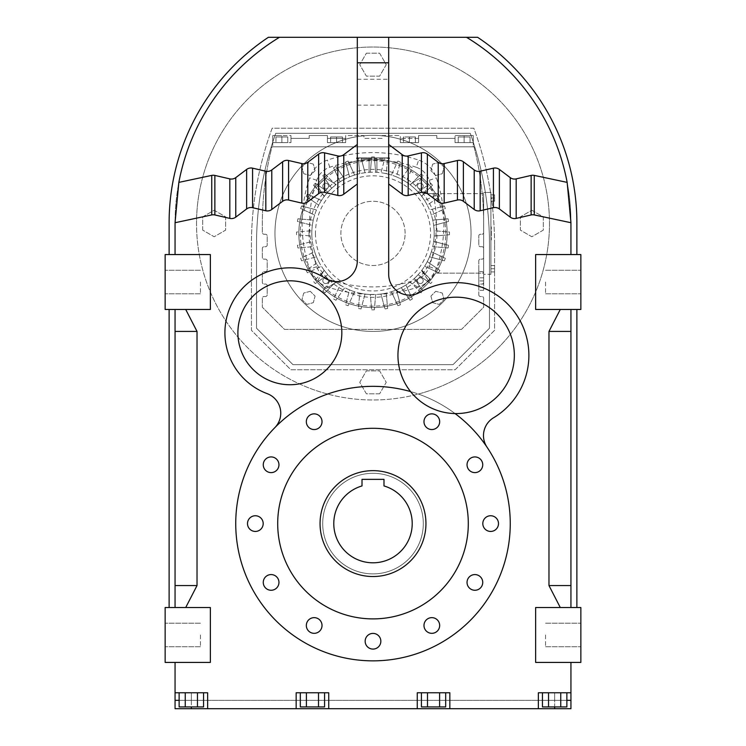 <?xml version="1.0" encoding="UTF-8"?>
<svg xmlns="http://www.w3.org/2000/svg" width="746" height="746" viewBox="0 0 746 746"><rect width="100%" height="100%" fill="white"/><g stroke="black" fill="none" stroke-linecap="round" stroke-linejoin="round"><path stroke-width="0.56" stroke-dasharray="3.73 2.8" d="M263.189 523.599A7.842 7.842 0 0 0 255.346 515.747A7.842 7.842 0 0 0 247.504 523.599A7.842 7.842 0 0 0 255.346 531.441A7.842 7.842 0 0 0 263.189 523.599M277.699 523.599A95.302 95.302 0 0 0 373 618.891A95.302 95.302 0 0 0 468.301 523.599A95.302 95.302 0 0 0 373 428.297A95.302 95.302 0 0 0 277.699 523.599A95.302 95.302 0 0 0 373 618.891A95.302 95.302 0 0 0 468.301 523.599A95.302 95.302 0 0 0 373 428.297A95.302 95.302 0 0 0 277.699 523.599A95.302 95.302 0 0 0 373 618.891A95.302 95.302 0 0 0 468.301 523.599A95.302 95.302 0 0 0 373 428.297A95.302 95.302 0 0 0 277.699 523.599M397.944 355.376A58.197 58.197 0 0 0 456.142 413.573A58.197 58.197 0 0 0 514.339 355.376A58.197 58.197 0 0 0 456.142 297.178A58.197 58.197 0 0 0 397.944 355.376M306.326 625.484A7.842 7.842 0 0 0 314.178 633.326A7.842 7.842 0 0 0 322.02 625.484A7.842 7.842 0 0 0 314.178 617.641A7.842 7.842 0 0 0 306.326 625.484M388.685 37.3L388.685 274.323A20.785 20.785 0 0 0 419.839 292.329A72.744 72.744 0 0 1 518.852 318.514A72.744 72.744 0 0 1 493.572 417.76A20.785 20.785 0 0 0 487.007 447.152A137.264 137.264 0 0 1 373 660.853A137.264 137.264 0 0 1 274.836 427.663A20.785 20.785 0 0 0 267.217 393.655A64.958 64.958 0 0 1 258.853 275.694A64.958 64.958 0 0 1 325.219 278.286A20.785 20.785 0 0 0 357.315 260.848L357.315 37.3M487.007 447.152A137.264 137.264 0 0 0 455.06 413.564M423.98 625.484A7.842 7.842 0 0 0 431.822 633.326A7.842 7.842 0 0 0 439.674 625.484A7.842 7.842 0 0 0 431.822 617.641A7.842 7.842 0 0 0 423.98 625.484M439.674 421.704A7.842 7.842 0 0 0 431.822 413.862A7.842 7.842 0 0 0 423.98 421.704A7.842 7.842 0 0 0 431.822 429.547A7.842 7.842 0 0 0 439.674 421.704M365.158 641.243A7.842 7.842 0 0 0 373 649.085A7.842 7.842 0 0 0 380.842 641.243A7.842 7.842 0 0 0 373 633.401A7.842 7.842 0 0 0 365.158 641.243M263.263 582.421A7.842 7.842 0 0 0 271.115 590.263A7.842 7.842 0 0 0 278.957 582.421A7.842 7.842 0 0 0 271.115 574.579A7.842 7.842 0 0 0 263.263 582.421M278.957 464.767A7.842 7.842 0 0 0 271.115 456.925A7.842 7.842 0 0 0 263.263 464.767A7.842 7.842 0 0 0 271.115 472.61A7.842 7.842 0 0 0 278.957 464.767M322.02 421.704A7.842 7.842 0 0 0 314.178 413.862A7.842 7.842 0 0 0 306.326 421.704A7.842 7.842 0 0 0 314.178 429.547A7.842 7.842 0 0 0 322.02 421.704M482.737 464.767A7.842 7.842 0 0 0 474.885 456.925A7.842 7.842 0 0 0 467.043 464.767A7.842 7.842 0 0 0 474.885 472.61A7.842 7.842 0 0 0 482.737 464.767M482.811 523.599A7.842 7.842 0 0 0 490.654 531.441A7.842 7.842 0 0 0 498.496 523.599A7.842 7.842 0 0 0 490.654 515.747A7.842 7.842 0 0 0 482.811 523.599M467.043 582.421A7.842 7.842 0 0 0 474.885 590.263A7.842 7.842 0 0 0 482.737 582.421A7.842 7.842 0 0 0 474.885 574.579A7.842 7.842 0 0 0 467.043 582.421M410.57 391.575A137.264 137.264 0 0 0 274.836 427.663M425.947 523.599A52.947 52.947 0 0 0 373 470.651A52.947 52.947 0 0 0 320.053 523.599A52.947 52.947 0 0 0 373 576.537A52.947 52.947 0 0 0 425.947 523.599A52.947 52.947 0 0 0 373 470.651A52.947 52.947 0 0 0 320.053 523.599A52.947 52.947 0 0 0 373 576.537A52.947 52.947 0 0 0 425.947 523.599M175.058 692.764L207.64 692.764L191.349 692.764L207.64 692.764L207.64 708.7L296.162 708.7L296.162 692.764L296.162 708.7L296.162 692.764L328.734 692.764L296.162 692.764L328.734 692.764L328.734 708.7L417.266 708.7L417.266 692.764L417.266 708.7L417.266 692.764L449.838 692.764L417.266 692.764L449.838 692.764L449.838 708.7L538.36 708.7L538.36 692.764L538.36 708.7L538.36 692.764L570.942 692.764L538.36 692.764L570.942 692.764L570.942 708.7L570.942 692.764L538.36 692.764L570.942 692.764L570.942 708.7L175.058 708.7L175.058 692.764L191.349 692.764L175.058 692.764L191.349 692.764L175.058 692.764L175.058 708.7L175.058 662.42L210.363 662.42L210.363 607.524L185.717 607.524L197.028 585.554L197.028 331.429L185.717 309.469L175.058 309.469L210.363 309.469L210.363 254.563L175.058 254.563L175.058 222.718A216.853 216.853 0 0 1 279.47 37.3L268.383 37.3A222.802 222.802 0 0 0 169.118 222.718L169.118 254.563L175.058 254.563L175.058 222.718L175.058 254.563L169.118 254.563M560.283 309.469L535.637 309.469L535.637 292.003A176.476 176.476 0 0 0 373 47.026A176.476 176.476 0 0 0 327.625 394.047A137.264 137.264 0 0 1 418.375 394.047A176.476 176.476 0 0 0 535.637 292.003L535.637 309.469L580.854 309.469L580.854 254.563L546.725 254.563L570.942 254.563L570.942 222.718L570.942 254.563L576.882 254.563L576.882 222.718A222.802 222.802 0 0 0 477.617 37.3L466.53 37.3A216.853 216.853 0 0 1 570.942 222.718L570.942 254.563L535.637 254.563L535.637 309.469L560.283 309.469L548.972 331.429L548.972 585.554L560.283 607.524L570.942 607.524L535.637 607.524L535.637 662.42L570.942 662.42L570.942 692.764M341.827 332.772A51.959 51.959 0 0 0 289.858 280.813A51.959 51.959 0 0 0 237.899 332.772A51.959 51.959 0 0 0 289.858 384.74A51.959 51.959 0 0 0 341.827 332.772M357.315 92.206L357.315 105.149L357.315 92.206M388.685 92.206L388.685 105.149L388.685 92.206M179.133 706.928L179.133 692.764L179.133 706.928L197.457 706.928L179.133 706.928L185.241 706.928L179.133 706.928L185.241 706.928L185.241 692.764L203.565 692.764L179.133 692.764L203.565 692.764L179.133 692.764L185.241 692.764L185.241 706.928L197.457 706.928L197.457 692.764L197.457 706.928L203.565 706.928L203.565 692.764L203.565 706.928L197.457 706.928L203.565 706.928L197.457 706.928L197.457 692.764L197.457 706.928L185.241 706.928L203.565 706.928M548.543 692.764L566.867 692.764L542.435 692.764L560.759 692.764L548.543 692.764L548.543 706.928L566.867 706.928L566.867 692.764L560.759 692.764L566.867 692.764L566.867 706.928L560.759 706.928L560.759 692.764L560.759 706.928L566.867 706.928L548.543 706.928L560.759 706.928L560.759 692.764L560.759 706.928L548.543 706.928L548.543 692.764L548.543 706.928L542.435 706.928L548.543 706.928L548.543 692.764L548.543 706.928L560.759 706.928L560.759 692.764M169.118 607.524L175.058 607.524L175.058 309.469L169.118 309.469L169.118 607.524L185.717 607.524L175.058 607.524L175.058 309.469L169.118 309.469M175.058 254.563L199.275 254.563L165.146 254.563L165.146 309.469L210.363 309.469L210.363 292.003L210.363 309.469L185.717 309.469M318.514 692.764L300.321 692.764L318.514 692.764L318.514 706.928L324.575 706.928L318.514 706.928L318.514 692.764L318.514 706.928L306.392 706.928L306.392 692.764L300.321 692.764L306.392 692.764L306.392 706.928L324.575 706.928L324.575 692.764M421.425 692.764L445.679 692.764L421.425 692.764L421.425 706.928L427.486 706.928L427.486 692.764L427.486 706.928L439.608 706.928L439.608 692.764L445.679 692.764L439.608 692.764L439.608 706.928L445.679 706.928L421.425 706.928L427.486 706.928L427.486 692.764M207.64 708.7L207.64 692.764L191.349 692.764L207.64 692.764L207.64 708.7L191.349 708.7L538.36 708.7M570.942 254.563L576.882 254.563M576.882 309.469L570.942 309.469L570.942 607.524L576.882 607.524L576.882 309.469L570.942 309.469L570.942 607.524L576.882 607.524M560.283 607.524L535.637 607.524L535.637 662.42L580.854 662.42L580.854 607.524L535.637 607.524L535.637 662.42L570.942 662.42M175.058 662.42L210.363 662.42L210.363 607.524L165.146 607.524L165.146 662.42L210.363 662.42L210.363 607.524L185.717 607.524M466.53 37.3A216.853 216.853 0 0 1 570.942 222.718A216.853 216.853 0 0 0 466.53 37.3L279.47 37.3A216.853 216.853 0 0 0 175.058 222.718A216.853 216.853 0 0 1 279.47 37.3M179.133 700.326L191.349 700.326L191.349 706.928M191.349 708.7L554.651 708.7L191.349 708.7L191.349 700.326L554.651 700.326L191.349 700.326L191.349 692.764L191.349 700.326L191.349 692.764L191.349 700.326L570.942 700.326L175.058 700.326L554.651 700.326L554.651 706.928M554.651 708.7L554.651 692.764L554.651 700.326L554.651 692.764L554.651 700.326L538.36 700.326L566.867 700.326M165.146 282.016L165.146 270.248L165.146 282.016M235.736 523.599A137.264 137.264 0 0 1 327.625 394.047A176.476 176.476 0 0 1 196.524 223.502A176.476 176.476 0 0 0 373 399.977A176.476 176.476 0 0 0 549.476 223.502A176.476 176.476 0 0 0 373 47.026A176.476 176.476 0 0 0 196.524 223.502A176.476 176.476 0 0 0 373 399.977A176.476 176.476 0 0 0 549.476 223.502A176.476 176.476 0 0 0 373 47.026A176.476 176.476 0 0 0 196.524 223.502A176.476 176.476 0 0 1 373 47.026A176.476 176.476 0 0 1 418.375 394.047A137.264 137.264 0 0 1 373 660.853A137.264 137.264 0 0 1 235.736 523.599A137.264 137.264 0 0 0 373 660.853A137.264 137.264 0 0 0 510.264 523.599A137.264 137.264 0 0 0 373 386.335A137.264 137.264 0 0 0 235.736 523.599M449.838 708.7L449.838 692.764L449.838 708.7L417.266 708.7M328.734 708.7L328.734 692.764L328.734 708.7L296.162 708.7M175.058 309.469L175.058 331.429L197.028 331.429M175.058 331.429L175.058 607.524M318.514 706.928L300.321 706.928L306.392 706.928L300.321 706.928L300.321 692.764M580.854 282.016L580.854 270.248L580.854 282.016M570.942 607.524L570.942 309.469M580.854 634.967L580.854 646.735L580.854 634.967M570.942 585.554L548.972 585.554M175.058 700.326L570.942 700.326M175.058 708.7L570.942 708.7L175.058 708.7M548.972 331.429L570.942 331.429M197.028 585.554L175.058 585.554M165.146 634.967L165.146 646.735L165.146 634.967M200.441 282.016L200.441 293.784L200.441 282.016M545.559 282.016L545.559 293.784L545.559 282.016M545.559 634.967L545.559 646.735L545.559 634.967M542.435 706.928L542.435 692.764L542.435 706.928L548.543 706.928M560.759 706.928L566.867 706.928M200.441 634.967L200.441 646.735L200.441 634.967M185.241 706.928L185.241 692.764M197.457 706.928L197.457 692.764M427.486 706.928L445.679 706.928L445.679 692.764M439.608 706.928L439.608 692.764M306.392 706.928L306.392 692.764M491.316 234.281L490.924 231.605L490.924 239.914L490.924 226.859L490.924 234.281M491.316 235.764L491.316 226.859L491.316 239.914L491.316 226.887L491.316 239.914L490.924 235.764M490.924 268.746L490.924 271.926L490.924 265.567L490.924 268.746L494.57 268.746L490.924 268.746L494.57 268.746L494.57 265.567L494.57 271.926L490.924 271.926L494.57 271.926L494.57 268.746L494.57 271.926L490.924 271.926L494.57 271.926L494.57 268.746L490.924 268.746M490.924 194.846L490.924 201.206L490.924 194.846L494.57 194.846L494.57 198.026L490.924 198.026L494.57 198.026L494.57 194.846L490.924 194.846L494.57 194.846L494.57 198.026L490.924 198.026L494.57 198.026L494.57 201.206L494.57 194.846L490.924 194.846M490.924 274.332L490.924 192.44L490.924 274.332L483.632 274.332L483.632 192.44L483.632 274.332L490.924 274.332M494.57 201.206L490.924 201.206L494.57 201.206L490.924 201.206L494.57 201.206L494.57 198.026L494.57 201.206M494.57 265.567L490.924 265.567L494.57 265.567L490.924 265.567L494.57 265.567L494.57 268.746L494.57 265.567M490.924 192.44L483.632 192.44L490.924 192.44M491.316 232.789L491.316 234.57L491.316 232.789M483.632 273.157L483.632 193.624L483.632 273.157L435.617 273.157A74.18 74.18 0 0 0 435.617 193.624L424.073 193.624L421.537 196.142A61.181 61.181 0 0 1 424.595 200.515L438.545 193.979A76.474 76.474 0 0 1 439.898 196.329L427.262 205.141A61.181 61.181 0 0 1 429.519 209.971L444.383 205.961A76.474 76.474 0 0 1 445.315 208.507L431.347 214.988A61.181 61.181 0 0 1 432.727 220.145L448.066 218.774A76.474 76.474 0 0 1 448.532 221.441L433.659 225.404A61.181 61.181 0 0 1 434.125 230.719L449.465 232.034A76.474 76.474 0 0 1 449.465 234.738L434.125 236.053A61.181 61.181 0 0 1 433.659 241.368L448.532 245.331A76.474 76.474 0 0 1 448.066 247.998L432.727 246.628A61.181 61.181 0 0 1 431.347 251.784L445.315 258.265A76.474 76.474 0 0 1 444.383 260.811L429.519 256.801A61.181 61.181 0 0 1 427.262 261.632L439.898 270.444A76.474 76.474 0 0 1 438.545 272.794L424.595 266.257A61.181 61.181 0 0 1 421.537 270.63L430.806 279.871A74.18 74.18 0 0 0 435.617 273.157L483.632 273.157M483.632 193.624L424.073 193.624L430.806 186.901A74.18 74.18 0 0 0 307.995 269.129A74.18 74.18 0 0 0 430.806 279.871L421.863 270.201A61.181 61.181 0 0 1 409.815 282.249L419.448 288.18A1.175 1.175 0 0 0 420.837 288.059A72.651 72.651 0 0 0 427.672 281.223A1.175 1.175 0 0 0 427.794 279.834L421.537 270.63A61.181 61.181 0 0 0 421.863 270.201L427.794 279.834A1.175 1.175 0 0 1 427.672 281.223A72.651 72.651 0 0 1 427.561 281.363L430.703 283.573A76.474 76.474 0 0 0 432.447 281.494A76.474 76.474 0 0 1 430.703 283.573L418.105 274.715A61.181 61.181 0 0 1 414.328 278.491L423.187 291.089A76.474 76.474 0 0 1 421.108 292.833L410.244 281.923A61.181 61.181 0 0 1 405.871 284.981L412.407 298.932A76.474 76.474 0 0 1 410.058 300.284L401.245 287.648A61.181 61.181 0 0 1 396.415 289.905L400.425 304.778A76.474 76.474 0 0 1 397.879 305.701L391.398 291.733A61.181 61.181 0 0 1 386.241 293.113L387.612 308.452A76.474 76.474 0 0 1 384.945 308.919L380.982 294.045A61.181 61.181 0 0 1 375.667 294.511L374.352 309.851A76.474 76.474 0 0 1 371.648 309.851L370.333 294.511A61.181 61.181 0 0 1 365.018 294.045L361.055 308.919A76.474 76.474 0 0 1 358.388 308.452L359.759 293.113A61.181 61.181 0 0 1 354.602 291.733L348.121 305.701A76.474 76.474 0 0 1 345.575 304.778L349.585 289.905A61.181 61.181 0 0 1 344.755 287.648L335.942 300.284A76.474 76.474 0 0 1 333.593 298.932L340.129 284.981A61.181 61.181 0 0 1 335.756 281.923L324.892 292.833A76.474 76.474 0 0 1 322.813 291.089L331.672 278.491A61.181 61.181 0 0 1 327.895 274.715L315.297 283.573A76.474 76.474 0 0 1 313.553 281.494L324.463 270.63A61.181 61.181 0 0 1 321.405 266.257L307.455 272.794A76.474 76.474 0 0 1 306.102 270.444L318.738 261.632A61.181 61.181 0 0 1 316.481 256.801L301.617 260.811A76.474 76.474 0 0 1 300.685 258.265L314.653 251.784A61.181 61.181 0 0 1 313.273 246.628L297.934 247.998A76.474 76.474 0 0 1 297.467 245.331L312.341 241.368A61.181 61.181 0 0 1 311.875 236.053L296.535 234.738A76.474 76.474 0 0 1 296.535 232.034L311.875 230.719A61.181 61.181 0 0 0 311.875 236.053L296.535 234.738A76.474 76.474 0 0 1 296.535 232.034L311.875 230.719A61.181 61.181 0 0 1 312.341 225.404L297.467 221.441A76.474 76.474 0 0 1 297.934 218.774L313.273 220.145A61.181 61.181 0 0 1 314.653 214.988L300.685 208.507A76.474 76.474 0 0 1 301.617 205.961L316.481 209.971A61.181 61.181 0 0 1 318.738 205.141L306.102 196.329A76.474 76.474 0 0 1 307.455 193.979L321.405 200.515A61.181 61.181 0 0 1 324.463 196.142L313.553 185.278A76.474 76.474 0 0 1 315.297 183.199L327.895 192.058A61.181 61.181 0 0 1 331.672 188.281L322.813 175.683A76.474 76.474 0 0 1 324.892 173.939L335.756 184.849A61.181 61.181 0 0 1 340.129 181.791L333.593 167.85A76.474 76.474 0 0 1 335.942 166.489L344.755 179.124A61.181 61.181 0 0 1 349.585 176.867L345.575 162.003A76.474 76.474 0 0 1 348.121 161.071L354.602 175.04A61.181 61.181 0 0 1 359.759 173.659L358.388 158.32A76.474 76.474 0 0 1 361.036 157.854A76.474 76.474 0 0 1 361.055 157.854A76.474 76.474 0 0 0 358.388 158.32A76.474 76.474 0 0 1 361.036 157.854L356.532 157.854L361.055 157.854L365.018 172.727A61.181 61.181 0 0 1 370.333 172.27A61.181 61.181 0 0 0 369.074 172.335A61.181 61.181 0 0 1 370.333 172.27L371.648 156.921A76.474 76.474 0 0 1 374.352 156.921A76.474 76.474 0 0 0 371.648 156.921L370.333 172.27L371.499 158.637L369.074 158.637L371.499 158.637L370.333 172.27A61.181 61.181 0 0 1 380.982 172.727L384.945 157.854A76.474 76.474 0 0 1 384.964 157.854A76.474 76.474 0 0 0 384.945 157.854L374.436 157.854L374.352 156.921L375.667 172.27A61.181 61.181 0 0 1 376.926 172.335A61.181 61.181 0 0 0 375.667 172.27L374.501 158.637L376.926 158.637L374.501 158.637L375.667 172.27L374.352 156.921L374.436 157.854L389.468 157.854L389.468 158.637L387.612 158.32A76.474 76.474 0 0 0 384.945 157.854A76.474 76.474 0 0 1 387.612 158.32L386.241 173.659A61.181 61.181 0 0 1 391.398 175.04L397.879 161.071A76.474 76.474 0 0 1 400.425 162.003L396.415 176.867A61.181 61.181 0 0 1 401.245 179.124L410.058 166.489A76.474 76.474 0 0 1 412.407 167.85L405.871 181.791A61.181 61.181 0 0 1 410.244 184.849L421.108 173.939A76.474 76.474 0 0 1 423.187 175.683L414.328 188.281A61.181 61.181 0 0 1 418.105 192.058L430.703 183.199A76.474 76.474 0 0 1 432.447 185.278L430.806 186.901A74.18 74.18 0 0 1 435.617 193.624L483.632 193.624M432.447 185.278L421.537 196.142A61.181 61.181 0 0 1 421.863 196.571L427.794 186.938A1.175 1.175 0 0 0 427.672 185.549A72.651 72.651 0 0 0 427.561 185.409L430.703 183.199A76.474 76.474 0 0 1 432.447 185.278M448.066 247.998L432.727 246.628A61.181 61.181 0 0 0 433.659 241.368L448.532 245.331A76.474 76.474 0 0 1 448.066 247.998M449.465 234.738A76.474 76.474 0 0 0 449.465 232.034L434.125 230.719A61.181 61.181 0 0 1 434.181 233.386A61.181 61.181 0 0 0 373 172.205A61.181 61.181 0 0 0 311.819 233.386A61.181 61.181 0 0 0 373 294.567A61.181 61.181 0 0 0 434.181 233.386A61.181 61.181 0 0 1 434.125 236.053L449.465 234.738M445.315 208.507A76.474 76.474 0 0 0 444.383 205.961L429.519 209.971A61.181 61.181 0 0 1 431.347 214.988L445.315 208.507M439.898 196.329A76.474 76.474 0 0 0 438.545 193.979L424.595 200.515A61.181 61.181 0 0 1 427.262 205.141L439.898 196.329M438.545 272.794A76.474 76.474 0 0 0 439.898 270.444L427.262 261.632A61.181 61.181 0 0 1 424.595 266.257L438.545 272.794M432.727 220.145L448.066 218.774A76.474 76.474 0 0 1 448.532 221.441L433.659 225.404A61.181 61.181 0 0 0 432.727 220.145M444.383 260.811A76.474 76.474 0 0 0 445.315 258.265L431.347 251.784A61.181 61.181 0 0 1 429.519 256.801L444.383 260.811M312.341 241.368A61.181 61.181 0 0 0 313.273 246.628L297.934 247.998A76.474 76.474 0 0 1 297.467 245.331L312.341 241.368M314.653 251.784A61.181 61.181 0 0 0 316.481 256.801L301.617 260.811A76.474 76.474 0 0 1 300.685 258.265L314.653 251.784M318.738 261.632A61.181 61.181 0 0 0 321.405 266.257L307.455 272.794A76.474 76.474 0 0 1 306.102 270.444L318.738 261.632M324.463 270.63A61.181 61.181 0 0 1 324.137 270.201L322.953 272.141L324.463 270.63M336.185 282.249A61.181 61.181 0 0 1 324.137 270.201L318.206 279.834A1.175 1.175 0 0 0 318.328 281.223A72.651 72.651 0 0 0 325.163 288.059A1.175 1.175 0 0 0 326.552 288.18L334.245 283.433L324.892 292.833A76.474 76.474 0 0 1 322.813 291.089L325.023 287.947A72.651 72.651 0 0 0 325.163 288.059A1.175 1.175 0 0 0 326.552 288.18L336.185 282.249A61.181 61.181 0 0 1 335.756 281.923L334.245 283.433L336.185 282.249M340.129 284.981A61.181 61.181 0 0 0 344.755 287.648L335.942 300.284A76.474 76.474 0 0 1 333.593 298.932L340.129 284.981M349.585 289.905A61.181 61.181 0 0 0 354.602 291.733L348.121 305.701A76.474 76.474 0 0 1 345.575 304.778L349.585 289.905M359.759 293.113A61.181 61.181 0 0 0 365.018 294.045L361.055 308.919A76.474 76.474 0 0 1 358.388 308.452L359.759 293.113M370.333 294.511A61.181 61.181 0 0 0 375.667 294.511L374.352 309.851A76.474 76.474 0 0 1 371.648 309.851L370.333 294.511M380.982 294.045A61.181 61.181 0 0 0 386.241 293.113L387.612 308.452A76.474 76.474 0 0 1 384.945 308.919L380.982 294.045M391.398 291.733A61.181 61.181 0 0 0 396.415 289.905L400.425 304.778A76.474 76.474 0 0 1 397.879 305.701L391.398 291.733M401.245 287.648A61.181 61.181 0 0 0 405.871 284.981L412.407 298.932A76.474 76.474 0 0 1 410.058 300.284L401.245 287.648M410.244 281.923A61.181 61.181 0 0 1 409.815 282.249L419.448 288.18A1.175 1.175 0 0 0 420.837 288.059A72.651 72.651 0 0 0 420.977 287.947L423.187 291.089A76.474 76.474 0 0 1 421.108 292.833L410.244 281.923M409.815 184.523A61.181 61.181 0 0 1 421.863 196.571L427.794 186.938A1.175 1.175 0 0 0 427.672 185.549A72.651 72.651 0 0 0 420.837 178.714A1.175 1.175 0 0 0 419.448 178.592L409.815 184.523A61.181 61.181 0 0 1 410.244 184.849L411.755 183.339L409.815 184.523M405.871 181.791A61.181 61.181 0 0 0 401.245 179.124L410.058 166.489A76.474 76.474 0 0 1 412.407 167.85L405.871 181.791M396.415 176.867A61.181 61.181 0 0 0 391.398 175.04L397.879 161.071A76.474 76.474 0 0 1 400.425 162.003L396.415 176.867M386.241 173.659A61.181 61.181 0 0 0 380.982 172.727L384.964 157.854A76.474 76.474 0 0 1 387.612 158.32L386.241 173.659M365.018 172.727A61.181 61.181 0 0 0 359.759 173.659L358.388 158.32A76.474 76.474 0 0 1 361.055 157.854L365.018 172.727M354.602 175.04A61.181 61.181 0 0 0 349.585 176.867L345.575 162.003A76.474 76.474 0 0 1 348.121 161.071L354.602 175.04M344.755 179.124A61.181 61.181 0 0 0 340.129 181.791L333.593 167.85A76.474 76.474 0 0 1 335.942 166.489L344.755 179.124M335.756 184.849A61.181 61.181 0 0 1 336.185 184.523L326.552 178.592A1.175 1.175 0 0 0 325.163 178.714A72.651 72.651 0 0 0 318.328 185.549A1.175 1.175 0 0 0 318.206 186.938L324.137 196.571A61.181 61.181 0 0 1 336.185 184.523L334.245 183.339L335.756 184.849M324.137 196.571A61.181 61.181 0 0 1 324.463 196.142L313.553 185.278A76.474 76.474 0 0 1 315.297 183.199L318.439 185.409A72.651 72.651 0 0 0 318.328 185.549A1.175 1.175 0 0 0 318.206 186.938L324.137 196.571M321.405 200.515A61.181 61.181 0 0 0 318.738 205.141L306.102 196.329A76.474 76.474 0 0 1 307.455 193.979L321.405 200.515M316.481 209.971A61.181 61.181 0 0 0 314.653 214.988L300.685 208.507A76.474 76.474 0 0 1 301.617 205.961L316.481 209.971M313.273 220.145A61.181 61.181 0 0 0 312.341 225.404L297.467 221.441A76.474 76.474 0 0 1 297.934 218.774L313.273 220.145M298.82 233.386A74.18 74.18 0 0 0 373 307.566A74.18 74.18 0 0 0 447.18 233.386A74.18 74.18 0 0 0 373 159.206A74.18 74.18 0 0 0 298.82 233.386A74.18 74.18 0 0 0 373 307.566A74.18 74.18 0 0 0 447.18 233.386A74.18 74.18 0 0 0 373 159.206A74.18 74.18 0 0 0 298.82 233.386M423.187 280.701A2.872 2.872 0 0 1 420.315 283.573A2.872 2.872 0 0 1 417.452 280.701A2.872 2.872 0 0 1 420.315 277.838A2.872 2.872 0 0 1 423.187 280.701A2.872 2.872 0 0 1 420.315 283.573A2.872 2.872 0 0 1 417.452 280.701A2.872 2.872 0 0 1 420.315 277.838A2.872 2.872 0 0 1 423.187 280.701A2.872 2.872 0 0 1 420.315 283.573A2.872 2.872 0 0 1 417.452 280.701A2.872 2.872 0 0 1 420.315 277.838A2.872 2.872 0 0 1 423.187 280.701A2.872 2.872 0 0 1 420.315 283.573A2.872 2.872 0 0 1 417.452 280.701A2.872 2.872 0 0 1 420.315 277.838A2.872 2.872 0 0 1 423.187 280.701M328.548 280.701A2.872 2.872 0 0 1 325.685 283.573A2.872 2.872 0 0 1 322.813 280.701A2.872 2.872 0 0 1 325.685 277.838A2.872 2.872 0 0 1 328.548 280.701A2.872 2.872 0 0 1 325.685 283.573A2.872 2.872 0 0 1 322.813 280.701A2.872 2.872 0 0 1 325.685 277.838A2.872 2.872 0 0 1 328.548 280.701A2.872 2.872 0 0 1 325.685 283.573A2.872 2.872 0 0 1 322.813 280.701A2.872 2.872 0 0 1 325.685 277.838A2.872 2.872 0 0 1 328.548 280.701A2.872 2.872 0 0 1 325.685 283.573A2.872 2.872 0 0 1 322.813 280.701A2.872 2.872 0 0 1 325.685 277.838A2.872 2.872 0 0 1 328.548 280.701M423.187 186.071A2.872 2.872 0 0 1 420.315 188.943A2.872 2.872 0 0 1 417.452 186.071A2.872 2.872 0 0 1 420.315 183.199A2.872 2.872 0 0 1 423.187 186.071A2.872 2.872 0 0 1 420.315 188.943A2.872 2.872 0 0 1 417.452 186.071A2.872 2.872 0 0 1 420.315 183.199A2.872 2.872 0 0 1 423.187 186.071A2.872 2.872 0 0 1 420.315 188.943A2.872 2.872 0 0 1 417.452 186.071A2.872 2.872 0 0 1 420.315 183.199A2.872 2.872 0 0 1 423.187 186.071A2.872 2.872 0 0 1 420.315 188.943A2.872 2.872 0 0 1 417.452 186.071A2.872 2.872 0 0 1 420.315 183.199A2.872 2.872 0 0 1 423.187 186.071M328.548 186.071A2.872 2.872 0 0 1 325.685 188.943A2.872 2.872 0 0 1 322.813 186.071A2.872 2.872 0 0 1 325.685 183.199A2.872 2.872 0 0 1 328.548 186.071A2.872 2.872 0 0 1 325.685 188.943A2.872 2.872 0 0 1 322.813 186.071A2.872 2.872 0 0 1 325.685 183.199A2.872 2.872 0 0 1 328.548 186.071A2.872 2.872 0 0 1 325.685 188.943A2.872 2.872 0 0 1 322.813 186.071A2.872 2.872 0 0 1 325.685 183.199A2.872 2.872 0 0 1 328.548 186.071A2.872 2.872 0 0 1 325.685 188.943A2.872 2.872 0 0 1 322.813 186.071A2.872 2.872 0 0 1 325.685 183.199A2.872 2.872 0 0 1 328.548 186.071M405.115 233.386A32.115 32.115 0 0 0 373 201.271A32.115 32.115 0 0 0 340.885 233.386A32.115 32.115 0 0 0 373 265.501A32.115 32.115 0 0 0 405.115 233.386A32.115 32.115 0 0 0 373 201.271A32.115 32.115 0 0 0 340.885 233.386A32.115 32.115 0 0 0 373 265.501A32.115 32.115 0 0 0 405.115 233.386M322.953 272.141L318.206 279.834A1.175 1.175 0 0 0 318.328 281.223A72.651 72.651 0 0 0 318.439 281.363L315.297 283.573A76.474 76.474 0 0 1 313.553 281.494L322.953 272.141M376.926 172.335L376.926 158.637L376.926 172.335M369.074 172.335L369.074 158.637L369.074 172.335M371.499 158.637L371.564 157.854L374.436 157.854L361.055 157.854A76.474 76.474 0 0 0 361.036 157.854L371.564 157.854L371.499 158.637L361.269 158.637L361.055 157.854L361.269 158.637L371.499 158.637M374.501 158.637L374.436 157.854L374.501 158.637L384.731 158.637L374.501 158.637M324.892 173.939L334.245 183.339L326.552 178.592A1.175 1.175 0 0 0 325.163 178.714A72.651 72.651 0 0 0 325.023 178.826L322.813 175.683A76.474 76.474 0 0 1 324.892 173.939M419.448 178.592L411.755 183.339L421.108 173.939A76.474 76.474 0 0 1 423.187 175.683L420.977 178.826A72.651 72.651 0 0 0 420.837 178.714A1.175 1.175 0 0 0 419.448 178.592M387.612 158.32L389.468 158.637L389.468 157.854L384.964 157.854A76.474 76.474 0 0 1 387.612 158.32M374.352 156.921A76.474 76.474 0 0 0 371.648 156.921A76.474 76.474 0 0 1 374.352 156.921M418.105 192.058L427.561 185.409A72.651 72.651 0 0 0 420.977 178.826L414.328 188.281A61.181 61.181 0 0 1 418.105 192.058M327.895 274.715L318.439 281.363A72.651 72.651 0 0 0 325.023 287.947L331.672 278.491A61.181 61.181 0 0 1 327.895 274.715M414.328 278.491L420.977 287.947A72.651 72.651 0 0 0 427.561 281.363L418.105 274.715A61.181 61.181 0 0 1 414.328 278.491M331.672 188.281L325.023 178.826A72.651 72.651 0 0 0 318.439 185.409L327.895 192.058A61.181 61.181 0 0 1 331.672 188.281M356.532 157.854L356.532 158.637L358.416 158.637L356.532 158.637L356.532 157.854M310.28 291.304L303.725 293.057L301.962 299.622L306.765 304.424L313.329 302.662L315.082 296.106L310.28 291.304L303.725 293.057L301.962 299.622L306.765 304.424L313.329 302.662L315.082 296.106L310.28 291.304M430.918 296.106L432.671 302.662L439.235 304.424L444.038 299.622L442.275 293.057L435.72 291.304L430.918 296.106L432.671 302.662L439.235 304.424L444.038 299.622L442.275 293.057L435.72 291.304L430.918 296.106M435.72 175.478L442.275 173.715L444.038 167.151L439.235 162.348L432.671 164.111L430.918 170.666L435.72 175.478L442.275 173.715L444.038 167.151L439.235 162.348L432.671 164.111L430.918 170.666L435.72 175.478M315.082 170.666L313.329 164.111L306.765 162.348L301.962 167.151L303.725 173.715L310.28 175.478L315.082 170.666L313.329 164.111L306.765 162.348L301.962 167.151L303.725 173.715L310.28 175.478L315.082 170.666M471.043 233.386A98.043 98.043 0 0 0 373 135.343A98.043 98.043 0 0 0 274.957 233.386A98.043 98.043 0 0 0 373 331.429A98.043 98.043 0 0 0 471.043 233.386A98.043 98.043 0 0 0 373 135.343A98.043 98.043 0 0 0 274.957 233.386A98.043 98.043 0 0 0 373 331.429A98.043 98.043 0 0 0 471.043 233.386A98.043 98.043 0 0 0 373 135.343A98.043 98.043 0 0 0 274.957 233.386A98.043 98.043 0 0 0 373 331.429A98.043 98.043 0 0 0 471.043 233.386A98.043 98.043 0 0 0 373 135.343A98.043 98.043 0 0 0 274.957 233.386A98.043 98.043 0 0 0 373 331.429A98.043 98.043 0 0 0 471.043 233.386M531.833 210.26L543.302 216.881L543.302 230.122L531.833 236.752L520.363 230.122L520.363 216.881L531.833 210.26L543.302 216.881L543.302 230.122L531.833 236.752L520.363 230.122L520.363 216.881L531.833 210.26M379.621 393.804L366.379 393.804L359.759 382.334L366.379 370.865L379.621 370.865L386.241 382.334L379.621 393.804L366.379 393.804L359.759 382.334L366.379 370.865L379.621 370.865L386.241 382.334L379.621 393.804M366.379 53.199L379.621 53.199L386.241 64.678L379.621 76.148L366.379 76.148L359.759 64.678L366.379 53.199L379.621 53.199L386.241 64.678L379.621 76.148L366.379 76.148L359.759 64.678L366.379 53.199M416.221 167.253A134.317 134.317 0 0 0 329.779 167.253A20.841 20.841 0 0 0 316.752 180.28A134.317 134.317 0 0 0 316.752 266.723A20.841 20.841 0 0 0 329.779 279.759A134.317 134.317 0 0 0 416.221 279.759A20.841 20.841 0 0 0 429.248 266.723A134.317 134.317 0 0 0 429.248 180.28A20.841 20.841 0 0 0 416.221 167.253L418.646 160.129A141.843 141.843 0 0 0 327.354 160.129A28.367 28.367 0 0 0 309.627 177.856A141.843 141.843 0 0 0 309.627 269.147A28.367 28.367 0 0 0 327.354 286.874A141.843 141.843 0 0 0 418.646 286.874A28.367 28.367 0 0 0 436.373 269.147A141.843 141.843 0 0 0 436.373 177.856A28.367 28.367 0 0 0 418.646 160.129M202.698 230.122L202.698 216.881L214.167 210.26L225.637 216.881L225.637 230.122L214.167 236.752L202.698 230.122L202.698 216.881L214.167 210.26L225.637 216.881L225.637 230.122L214.167 236.752L202.698 230.122M478.792 294.81A1.706 1.706 0 0 0 480.489 296.507L481.953 296.507A1.706 1.706 0 0 1 483.65 298.214L483.65 307.259L461.522 329.387L284.478 329.387L262.35 307.259L262.35 298.214A1.706 1.706 0 0 1 264.047 296.507L265.511 296.507A1.706 1.706 0 0 0 267.208 294.81L267.208 285.765A1.706 1.706 0 0 0 265.511 284.058L264.047 284.058A1.706 1.706 0 0 1 262.35 282.361L262.35 273.306A1.706 1.706 0 0 1 264.047 271.609L265.511 271.609A1.706 1.706 0 0 0 267.208 269.903L267.208 260.858A1.706 1.706 0 0 0 265.511 259.16L264.047 259.16A1.706 1.706 0 0 1 262.35 257.454L262.35 248.409A1.706 1.706 0 0 1 264.047 246.702L265.511 246.702A1.706 1.706 0 0 0 267.208 245.005L267.208 235.96A1.706 1.706 0 0 0 265.511 234.253L264.047 234.253A1.706 1.706 0 0 1 262.35 232.547L262.35 223.502A310.448 310.448 0 0 1 271.964 146.831L474.036 146.831A310.448 310.448 0 0 1 483.65 223.502L483.65 232.547A1.706 1.706 0 0 1 481.953 234.253L480.489 234.253A1.706 1.706 0 0 0 478.792 235.96L478.792 245.005A1.706 1.706 0 0 0 480.489 246.702L481.953 246.702A1.706 1.706 0 0 1 483.65 248.409L483.65 257.454A1.706 1.706 0 0 1 481.953 259.16L480.489 259.16A1.706 1.706 0 0 0 478.792 260.858L478.792 294.81A1.706 1.706 0 0 0 480.489 296.507L481.953 296.507A1.706 1.706 0 0 1 483.65 298.214L483.65 307.259L461.522 329.387L284.478 329.387L262.35 307.259L262.35 298.214A1.706 1.706 0 0 1 264.047 296.507L265.511 296.507A1.706 1.706 0 0 0 267.208 294.81L267.208 285.765A1.706 1.706 0 0 0 265.511 284.058L264.047 284.058A1.706 1.706 0 0 1 262.35 282.361L262.35 273.306A1.706 1.706 0 0 1 264.047 271.609L265.511 271.609A1.706 1.706 0 0 0 267.208 269.903L267.208 260.858A1.706 1.706 0 0 0 265.511 259.16L264.047 259.16A1.706 1.706 0 0 1 262.35 257.454L262.35 248.409A1.706 1.706 0 0 1 264.047 246.702L265.511 246.702A1.706 1.706 0 0 0 267.208 245.005L267.208 235.96A1.706 1.706 0 0 0 265.511 234.253L264.047 234.253A1.706 1.706 0 0 1 262.35 232.547L262.35 223.502A310.448 310.448 0 0 1 271.964 146.831L474.036 146.831A310.448 310.448 0 0 1 483.65 223.502L483.65 232.547A1.706 1.706 0 0 1 481.953 234.253L480.489 234.253A1.706 1.706 0 0 0 478.792 235.96L478.792 245.005A1.706 1.706 0 0 0 480.489 246.702L481.953 246.702A1.706 1.706 0 0 1 483.65 248.409L483.65 257.454A1.706 1.706 0 0 1 481.953 259.16L480.489 259.16A1.706 1.706 0 0 0 478.792 260.858L478.792 269.903A1.706 1.706 0 0 0 480.489 271.609L481.953 271.609A1.706 1.706 0 0 1 483.65 273.306L483.65 282.361A1.706 1.706 0 0 1 481.953 284.058L480.489 284.058A1.706 1.706 0 0 0 478.792 285.765L478.792 269.903A1.706 1.706 0 0 0 480.489 271.609L481.953 271.609A1.706 1.706 0 0 1 483.65 273.306L483.65 282.361A1.706 1.706 0 0 1 481.953 284.058L480.489 284.058A1.706 1.706 0 0 0 478.792 285.765L478.792 294.81M272.747 146.831L473.253 146.831L473.253 142.607L455.023 142.607L455.023 138.374L436.792 138.374L436.792 135.558L418.571 135.558L418.571 142.607L400.341 142.607L400.341 135.558L382.111 135.558L382.111 138.374L363.889 138.374L363.889 135.558L345.659 135.558L345.659 142.607L327.429 142.607L327.429 135.558L309.208 135.558L309.208 138.374L290.977 138.374L290.977 135.558L281.867 135.558L290.977 135.558L290.977 142.607L272.747 142.607L272.747 146.831L473.253 146.831L473.253 135.558L455.023 135.558L473.253 135.558L473.253 142.607L455.023 142.607L455.023 138.374L436.792 138.374L436.792 135.558L418.571 135.558L418.571 142.607L418.571 138.374L400.341 138.374L418.571 138.374L418.571 142.607L400.341 142.607L418.571 142.607L400.341 142.607L400.341 135.558L382.111 135.558L382.111 138.374L363.889 138.374L363.889 135.558L345.659 135.558L345.659 142.607L345.659 138.374L327.429 138.374L345.659 138.374L345.659 142.607L327.429 142.607L345.659 142.607L327.429 142.607L327.429 135.558L309.208 135.558L309.208 138.374L290.977 138.374L290.977 142.607L290.977 138.374L290.977 142.607L272.747 142.607L272.747 135.558L281.867 135.558L272.747 135.558L272.747 146.831M478.792 284.058L478.792 290.287L478.792 277.829L478.792 287.173L478.792 280.944L478.792 284.058L483.65 284.058L483.65 277.829L483.65 290.287L483.65 280.944L483.65 284.058L478.792 284.058M271.255 146.831A332.371 332.371 0 0 0 256.521 244.679L256.521 328.212L293.001 364.682L452.999 364.682L489.479 328.212L489.479 244.679A332.371 332.371 0 0 0 474.745 146.831A332.371 332.371 0 0 1 489.479 244.679A332.371 332.371 0 0 0 470.26 133.301L275.74 133.301A332.371 332.371 0 0 0 256.521 244.679L256.521 328.212L293.001 364.682L452.999 364.682L489.479 328.212L489.479 244.679A332.371 332.371 0 0 0 470.26 133.301L275.74 133.301A332.371 332.371 0 0 0 256.521 244.679L256.521 328.212L293.001 364.682L452.999 364.682L489.479 328.212L489.479 244.679L489.479 328.212L452.999 364.682L293.001 364.682L256.521 328.212L256.521 244.679A332.371 332.371 0 0 1 271.255 146.831M494.57 244.679A337.472 337.472 0 0 0 473.841 128.209L272.159 128.209A337.472 337.472 0 0 0 251.43 244.679L251.43 330.329L290.884 369.783L455.116 369.783L494.57 330.329L494.57 244.679A337.472 337.472 0 0 0 473.841 128.209L272.159 128.209A337.472 337.472 0 0 0 251.43 244.679L251.43 330.329L290.884 369.783L455.116 369.783L494.57 330.329L494.57 244.679M455.023 142.607L470.055 142.607L455.023 142.607L455.023 135.558L455.023 142.607M272.747 142.607L287.779 142.607L272.747 142.607M327.429 142.607L327.429 138.374L327.429 142.607M400.341 142.607L400.341 138.374L400.341 142.607M281.867 142.607L275.945 142.607L287.779 142.607L281.867 142.607L281.867 135.558L281.867 142.607L281.867 136.966L287.779 136.966L287.779 142.607L287.779 136.966L281.867 136.966L281.867 142.607L281.867 136.966L275.945 136.966L275.945 142.607L275.945 136.966L281.867 136.966L281.867 142.607M464.133 142.607L470.055 142.607L464.133 142.607L464.133 135.558L464.133 142.607L464.133 136.966L458.221 136.966L458.221 142.607L458.221 136.966L470.055 136.966L464.133 136.966L464.133 142.607L464.133 136.966L470.055 136.966L470.055 142.607L470.055 136.966L470.055 142.607L470.055 136.966L464.133 136.966L464.133 142.607M403.539 136.966L403.539 142.607L403.539 136.966L415.373 136.966L415.373 142.607L415.373 136.966L409.451 136.966L409.451 142.607L409.451 136.966L403.539 136.966L403.539 142.607L403.539 136.966L409.451 136.966L409.451 142.607L409.451 136.966L403.539 136.966M342.461 136.966L342.461 142.607L342.461 136.966L336.549 136.966L336.549 142.607L336.549 136.966L342.461 136.966L342.461 142.607L342.461 136.966L330.627 136.966L330.627 142.607L330.627 136.966L336.549 136.966L336.549 142.607L336.549 136.966L342.461 136.966M287.779 136.966L281.867 136.966L287.779 136.966L287.779 142.607L287.779 136.966M275.945 136.966L275.945 142.607L275.945 136.966L281.867 136.966L275.945 136.966M458.221 136.966L458.221 142.607L458.221 136.966L464.133 136.966L458.221 136.966M330.627 136.966L336.549 136.966L330.627 136.966L330.627 142.607L330.627 136.966M415.373 136.966L409.451 136.966L415.373 136.966L415.373 142.607L415.373 136.966M483.65 280.944L478.792 280.944L483.65 280.944M483.65 287.173L478.792 287.173L483.65 287.173M362.015 479.361L362.015 485.944A39.221 39.221 0 0 0 341.043 546.324A39.221 39.221 0 0 0 404.957 546.324A39.221 39.221 0 0 0 383.985 485.944L383.985 479.361L362.015 479.361M373 576.537A52.947 52.947 0 0 1 320.053 523.599A52.947 52.947 0 0 1 373 470.651A52.947 52.947 0 0 1 425.947 523.599A52.947 52.947 0 0 1 373 576.537M373 473.3A50.299 50.299 0 0 1 423.299 523.599A50.299 50.299 0 0 1 373 573.888A50.299 50.299 0 0 1 322.701 523.599A50.299 50.299 0 0 1 373 473.3A50.299 50.299 0 0 1 423.299 523.599A50.299 50.299 0 0 1 373 573.888A50.299 50.299 0 0 1 322.701 523.599A50.299 50.299 0 0 1 373 473.3M300.237 233.386A72.763 72.763 0 0 0 373 306.149A72.763 72.763 0 0 0 445.763 233.386A72.763 72.763 0 0 0 373 160.623A72.763 72.763 0 0 0 300.237 233.386M309.012 233.386A63.988 63.988 0 0 0 373 297.374A63.988 63.988 0 0 0 436.988 233.386A63.988 63.988 0 0 0 373 169.398A63.988 63.988 0 0 0 309.012 233.386M315.437 233.386A57.563 57.563 0 0 0 373 290.949A57.563 57.563 0 0 0 430.563 233.386A57.563 57.563 0 0 0 373 175.823A57.563 57.563 0 0 0 315.437 233.386M316.752 266.723L309.627 269.147M316.752 180.28L309.627 177.856M429.248 180.28L436.373 177.856M429.248 266.723L436.373 269.147M329.779 279.759L327.354 286.874M329.779 167.253L327.354 160.129M416.221 279.759L418.646 286.874M357.315 105.149L388.685 105.149M357.315 79.263L388.685 79.263M200.441 293.784L165.146 293.784L200.441 293.784M200.441 270.248L165.146 270.248L200.441 270.248M545.559 293.784L580.854 293.784L545.559 293.784M545.559 270.248L580.854 270.248L545.559 270.248M545.559 646.735L580.854 646.735L545.559 646.735M545.559 623.208L580.854 623.208L545.559 623.208M207.64 692.764L207.64 700.326M200.441 623.208L165.146 623.208L200.441 623.208M200.441 646.735L165.146 646.735L200.441 646.735M483.65 277.829L478.792 277.829M483.65 290.287L478.792 290.287"/><path stroke-width="1.12" d="M263.189 523.599A7.842 7.842 0 0 0 255.346 515.747A7.842 7.842 0 0 0 247.504 523.599A7.842 7.842 0 0 0 255.346 531.441A7.842 7.842 0 0 0 263.189 523.599M322.02 421.704A7.842 7.842 0 0 0 314.178 413.862A7.842 7.842 0 0 0 306.326 421.704A7.842 7.842 0 0 0 314.178 429.547A7.842 7.842 0 0 0 322.02 421.704M278.957 464.767A7.842 7.842 0 0 0 271.115 456.925A7.842 7.842 0 0 0 263.263 464.767A7.842 7.842 0 0 0 271.115 472.61A7.842 7.842 0 0 0 278.957 464.767M278.957 582.421A7.842 7.842 0 0 0 271.115 574.579A7.842 7.842 0 0 0 263.263 582.421A7.842 7.842 0 0 0 271.115 590.263A7.842 7.842 0 0 0 278.957 582.421M322.02 625.484A7.842 7.842 0 0 0 314.178 617.641A7.842 7.842 0 0 0 306.326 625.484A7.842 7.842 0 0 0 314.178 633.326A7.842 7.842 0 0 0 322.02 625.484M380.842 641.243A7.842 7.842 0 0 0 373 633.401A7.842 7.842 0 0 0 365.158 641.243A7.842 7.842 0 0 0 373 649.085A7.842 7.842 0 0 0 380.842 641.243M439.674 625.484A7.842 7.842 0 0 0 431.822 617.641A7.842 7.842 0 0 0 423.98 625.484A7.842 7.842 0 0 0 431.822 633.326A7.842 7.842 0 0 0 439.674 625.484M482.737 582.421A7.842 7.842 0 0 0 474.885 574.579A7.842 7.842 0 0 0 467.043 582.421A7.842 7.842 0 0 0 474.885 590.263A7.842 7.842 0 0 0 482.737 582.421M498.496 523.599A7.842 7.842 0 0 0 490.654 515.747A7.842 7.842 0 0 0 482.811 523.599A7.842 7.842 0 0 0 490.654 531.441A7.842 7.842 0 0 0 498.496 523.599M482.737 464.767A7.842 7.842 0 0 0 474.885 456.925A7.842 7.842 0 0 0 467.043 464.767A7.842 7.842 0 0 0 474.885 472.61A7.842 7.842 0 0 0 482.737 464.767M439.674 421.704A7.842 7.842 0 0 0 431.822 413.862A7.842 7.842 0 0 0 423.98 421.704A7.842 7.842 0 0 0 431.822 429.547A7.842 7.842 0 0 0 439.674 421.704M410.57 391.575A58.197 58.197 0 0 0 514.339 355.376A58.197 58.197 0 0 0 456.142 297.178A58.197 58.197 0 0 0 410.57 391.575A137.264 137.264 0 0 0 235.736 523.599A137.264 137.264 0 0 0 373 660.853A137.264 137.264 0 0 0 455.06 413.564M468.301 523.599A95.302 95.302 0 0 0 373 428.297A95.302 95.302 0 0 0 277.699 523.599A95.302 95.302 0 0 0 373 618.891A95.302 95.302 0 0 0 468.301 523.599M576.882 254.563L576.882 222.718A222.802 222.802 0 0 0 477.617 37.3L357.315 37.3L357.315 62.795L388.685 62.795L388.685 274.323A20.785 20.785 0 0 0 419.839 292.329A72.744 72.744 0 0 1 518.852 318.514A72.744 72.744 0 0 1 493.572 417.76A20.785 20.785 0 0 0 487.007 447.152M357.315 62.795L357.315 260.848A20.785 20.785 0 0 1 325.219 278.286A64.958 64.958 0 0 0 224.91 332.772A64.958 64.958 0 0 0 267.217 393.655A20.785 20.785 0 0 1 274.836 427.663M341.827 332.772A51.959 51.959 0 0 0 289.858 280.813A51.959 51.959 0 0 0 237.899 332.772A51.959 51.959 0 0 0 289.858 384.74A51.959 51.959 0 0 0 341.827 332.772M185.717 309.469L197.028 331.429L197.028 585.554L185.717 607.524M175.058 662.42L175.058 700.326L179.133 700.326M191.349 706.928L191.349 708.7L207.64 708.7L207.64 692.764L175.058 692.764M207.64 708.7L570.942 708.7L570.942 692.764L538.36 692.764L538.36 708.7M328.734 708.7L328.734 692.764L296.162 692.764L296.162 708.7M449.838 708.7L449.838 692.764L417.266 692.764L417.266 708.7M570.942 692.764L570.942 662.42M560.283 607.524L548.972 585.554L548.972 331.429L560.283 309.469M570.942 254.563L570.942 222.718L534.257 214.923A7.199 7.199 0 0 0 531.133 214.951L516.176 218.401A7.199 7.199 0 0 1 510.227 217.133L499.372 208.955A7.199 7.199 0 0 0 493.423 207.696L480.182 210.754A7.199 7.199 0 0 1 474.223 209.486L463.369 201.308A7.199 7.199 0 0 0 457.419 200.04L444.178 203.099A7.199 7.199 0 0 1 438.219 201.83L427.374 193.652A7.199 7.199 0 0 0 421.415 192.384L408.174 195.443A7.199 7.199 0 0 1 402.225 194.184L388.685 183.982M357.315 183.982L343.775 194.184A7.199 7.199 0 0 1 337.826 195.443L324.585 192.384A7.199 7.199 0 0 0 318.626 193.652L307.781 201.83A7.199 7.199 0 0 1 301.822 203.099L288.581 200.04A7.199 7.199 0 0 0 282.631 201.308L271.777 209.486A7.199 7.199 0 0 1 265.818 210.754L252.577 207.696A7.199 7.199 0 0 0 246.628 208.955L235.773 217.133A7.199 7.199 0 0 1 229.824 218.401L214.867 214.951A7.199 7.199 0 0 0 211.743 214.923L175.058 222.718L175.058 254.563M388.685 37.3L388.685 62.795M357.315 144.454L343.775 154.655A7.199 7.199 0 0 1 337.826 155.923L324.585 152.865A7.199 7.199 0 0 0 318.626 154.124L307.781 162.311A7.199 7.199 0 0 1 301.822 163.57L288.581 160.511A7.199 7.199 0 0 0 282.631 161.779L271.777 169.957A7.199 7.199 0 0 1 265.818 171.226L252.577 168.167A7.199 7.199 0 0 0 246.628 169.435L246.628 208.955M246.628 169.435L235.773 177.613L235.773 217.133M388.685 144.454L402.225 154.655L402.225 194.184M402.225 154.655A7.199 7.199 0 0 0 408.174 155.923L408.174 195.443M408.174 155.923L421.415 152.865A7.199 7.199 0 0 1 427.374 154.124L438.219 162.311A7.199 7.199 0 0 0 444.178 163.57L457.419 160.511A7.199 7.199 0 0 1 463.369 161.779L474.223 169.957A7.199 7.199 0 0 0 480.182 171.226L493.423 168.167A7.199 7.199 0 0 1 499.372 169.435L510.227 177.613A7.199 7.199 0 0 0 516.176 178.881L531.133 175.422L531.133 214.951M531.133 175.422A7.199 7.199 0 0 1 534.257 175.394L534.257 214.923M457.419 160.511L457.419 200.04M463.369 161.779L463.369 201.308M535.637 607.524L535.637 662.42L580.854 662.42L580.854 607.524L535.637 607.524M165.146 309.469L210.363 309.469L210.363 254.563L165.146 254.563L165.146 309.469M235.773 177.613A7.199 7.199 0 0 1 229.824 178.881L229.824 218.401M271.777 169.957L271.777 209.486M265.818 171.226L265.818 210.754M337.826 155.923L337.826 195.443M324.585 152.865L324.585 192.384M493.423 168.167L493.423 207.696M480.182 171.226L480.182 210.754M210.363 662.42L210.363 607.524L165.146 607.524L165.146 662.42L210.363 662.42M474.223 169.957L474.223 209.486M282.631 161.779L282.631 201.308M438.219 162.311L438.219 201.83M427.374 154.124L427.374 193.652M534.257 175.394L567.156 182.388L570.942 222.718M570.942 309.469L570.942 331.429L548.972 331.429M548.972 585.554L570.942 585.554L570.942 607.524M343.775 154.655L343.775 194.184M197.028 331.429L175.058 331.429L175.058 309.469M175.058 607.524L175.058 331.429M175.058 585.554L197.028 585.554M229.824 178.881L214.867 175.422A7.199 7.199 0 0 0 211.743 175.394L178.844 182.388L175.058 222.718M211.743 175.394L211.743 214.923M444.178 163.57L444.178 203.099M510.227 177.613L510.227 217.133M516.176 178.881L516.176 218.401M214.867 175.422L214.867 214.951M318.626 154.124L318.626 193.652M307.781 162.311L307.781 201.83M421.415 152.865L421.415 192.384M252.577 168.167L252.577 207.696M288.581 160.511L288.581 200.04M580.854 254.563L535.637 254.563L535.637 309.469L580.854 309.469L580.854 254.563M301.822 163.57L301.822 203.099M499.372 169.435L499.372 208.955M191.349 708.7L175.058 708.7L175.058 700.326M570.942 331.429L570.942 585.554M357.315 37.3L268.383 37.3A222.802 222.802 0 0 0 169.118 222.718L169.118 254.563M279.47 37.3A216.853 216.853 0 0 0 178.844 182.388M567.156 182.388A216.853 216.853 0 0 0 466.53 37.3M203.565 692.764L203.565 706.928L179.133 706.928L179.133 692.764M185.241 706.928L185.241 692.764M197.457 706.928L197.457 692.764M566.867 692.764L566.867 706.928L548.543 706.928L548.543 692.764M560.759 706.928L560.759 692.764M548.543 706.928L542.435 706.928L542.435 692.764M554.651 706.928L554.651 708.7M566.867 700.326L570.942 700.326M169.118 309.469L169.118 607.524M324.575 692.764L324.575 706.928L306.392 706.928L306.392 692.764M318.514 706.928L318.514 692.764M306.392 706.928L300.321 706.928L300.321 692.764M445.679 692.764L445.679 706.928L421.425 706.928L421.425 692.764M439.608 706.928L439.608 692.764M427.486 706.928L427.486 692.764M576.882 607.524L576.882 309.469M362.015 479.361L362.015 485.944A39.221 39.221 0 0 0 341.043 546.324A39.221 39.221 0 0 0 404.957 546.324A39.221 39.221 0 0 0 383.985 485.944L383.985 479.361L362.015 479.361M373 470.651A52.947 52.947 0 0 1 425.947 523.599A52.947 52.947 0 0 1 373 576.537A52.947 52.947 0 0 1 320.053 523.599A52.947 52.947 0 0 1 373 470.651M538.36 692.764L538.36 700.326"/></g></svg>
